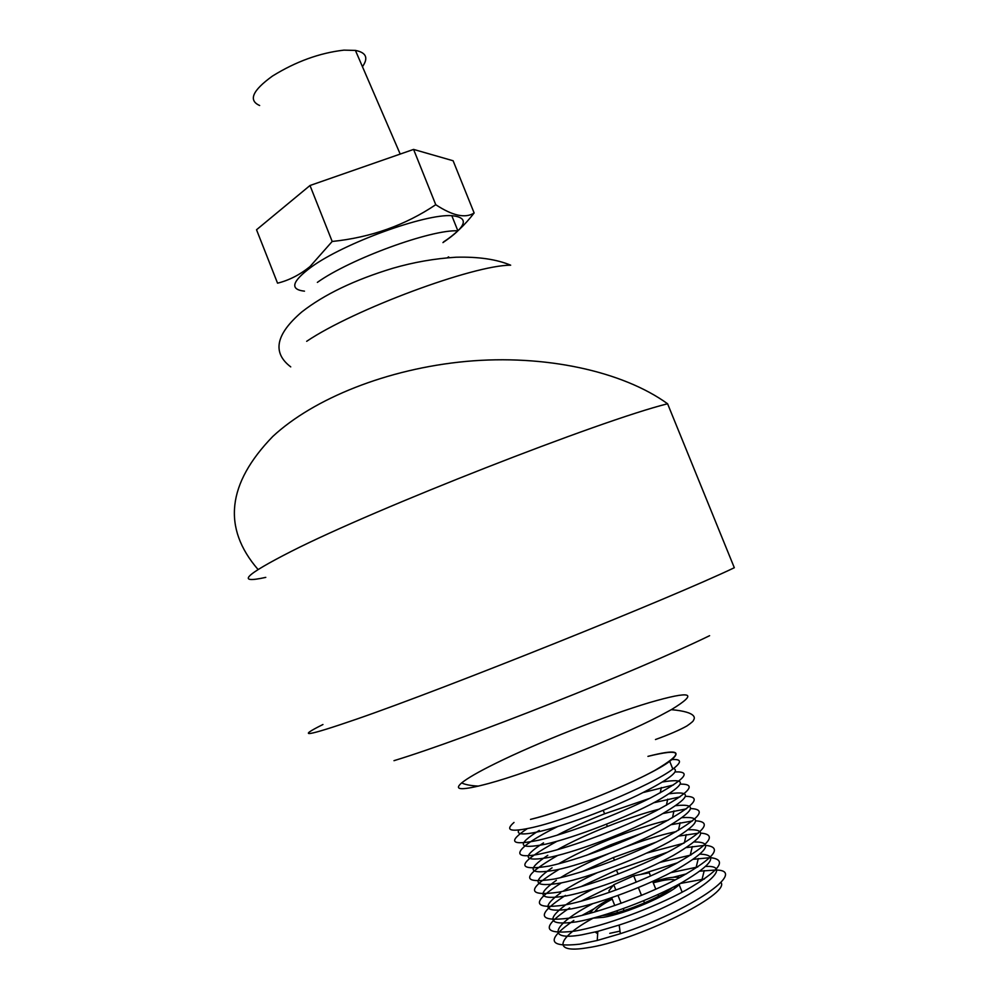 <?xml version="1.0" encoding="UTF-8"?>
<svg xmlns="http://www.w3.org/2000/svg" width="999" height="999" viewBox="0 0 999 999"><rect width="100%" height="100%" fill="white"/><g stroke="black" fill="none" stroke-linecap="round" stroke-linejoin="round"><path stroke-width="1.5" d="M435.751 204.708C405.232 225.237 370.704 237.487 332.18 241.471L310.002 185.502L413.586 149.413L453.121 160.764L474.138 212.974C465.459 218.594 452.672 215.834 435.751 204.708L413.586 149.413M332.18 241.471L309.965 266.608C299.8 274.825 288.998 280.344 277.547 283.179L256.531 229.758L310.002 185.502M304.483 291.159C289.548 289.51 291.82 281.468 311.301 267.033C343.893 243.169 424.975 213.686 451.798 215.672C469.68 217.482 466.72 226.448 442.944 242.595M443.656 241.833C454.582 234.802 464.735 225.187 474.138 212.974M362.45 66.683C368.606 57.954 366.258 52.522 355.419 50.412L343.931 50.137C319.68 52.922 295.866 61.563 272.465 76.061C252.397 90.572 248.127 100.387 259.653 105.507M448.663 256.868L447.202 257.804M317.37 282.38C350.149 258.916 431.231 229.308 457.879 230.819L451.798 215.672M306.681 341.308C353.846 309.453 473.476 265.06 510.664 265.197C496.64 259.315 478.459 256.656 456.093 257.218C434.69 258.554 413.611 262.238 392.857 268.256C354.545 279.882 324.163 294.455 301.735 312C275.687 334.365 272.015 352.659 290.734 366.883M393.993 760.676C466.795 738.511 635.289 671.827 709.602 635.689M495.142 763.623C478.583 771.802 467.407 778.233 461.625 782.941C452.997 790.434 462.038 790.609 488.748 783.466C531.218 772.002 617.869 737.799 659.577 715.983L671.316 709.665C699.025 692.719 691.82 690.334 649.675 702.534C606.618 715.334 537.112 742.831 495.142 763.623M530.494 819.392C562.949 811.513 623.95 787.474 655.019 770.304C684.902 752.559 682.542 747.914 647.939 756.368C675.549 749.275 682.804 750.923 669.717 761.325C649.65 776.698 569.343 810.276 530.506 819.392M592.694 903.72C553.371 924.087 544.605 941.333 581.693 934.852L597.827 931.368L619.168 925.049C685.639 903.633 740.659 864.722 705.831 866.445M697.777 866.957L670.716 872.676M573.851 920.416C545.804 939.759 547.777 947.676 579.795 944.167L597.24 940.471L620.354 933.69C690.047 911.35 749.325 870.117 715.983 870.054M715.496 870.029L700.099 871.14M569.642 907.916C540.896 927.209 542.569 934.952 574.65 931.118C603.508 926.31 653.571 907.929 686.188 890.034C719.555 870.678 727.821 859.914 711.013 857.729M709.852 857.691L693.418 859.302M593.194 918.118C557.242 937.749 551.261 953.77 586.838 947.864C635.414 941.283 730.756 894.205 720.991 882.492M704.395 879.008L680.294 883.466M686.525 873.813L673.039 877.322M594.193 908.703L581.992 915.409M677.559 862.786L640.484 874.487M613.199 885.439L580.931 901.248M564.984 905.419C545.641 920.116 549.487 925.598 576.548 921.852C604.083 917.119 652.135 899.212 682.205 882.392C712.762 864.247 718.731 854.832 700.099 854.157M690.921 855.019L659.864 862.412M595.154 932.03L597.677 933.715M609.74 933.341L619.992 931.118M593.531 888.81C582.33 894.417 573.114 899.737 565.884 904.782M565.434 895.429C536.001 914.684 537.362 922.239 569.492 918.093C598.276 913.036 648.326 894.592 680.993 876.872C714.422 857.741 722.752 847.264 706.006 845.416M704.133 845.404L686.463 847.589M679.732 877.547C676.96 876.872 672.427 877.122 666.133 878.333L652.784 881.655M611.775 897.989C602.16 902.909 595.379 907.292 591.433 911.113L589.485 913.461M593.119 918.143L603.396 917.319C625.811 913.748 669.068 895.042 679.133 884.652L680.319 883.441M667.644 852.159L616.371 870.154L580.831 886.7M560.664 892.856C540.671 907.542 544.255 912.874 571.416 908.865C599.075 903.87 647.627 885.663 677.709 868.943C708.191 850.936 713.711 841.932 694.268 841.932M683.766 843.231L646.603 853.121M675.074 879.994C672.739 879.207 668.581 879.382 662.612 880.519L653.221 882.754M612.212 899.088C604.882 902.996 599.662 906.455 596.565 909.477L594.555 912.037M601.922 915.671L607.18 914.972C625.811 911.937 661.076 897.127 672.215 887.699M596.778 872.951C583.166 879.332 571.89 885.439 562.974 891.295M561.388 882.891C531.118 902.147 532.117 909.54 564.36 905.082C593.056 899.787 643.106 881.255 675.836 863.71C709.315 844.804 717.707 834.602 700.986 833.129M698.313 833.166L679.158 836.026M656.243 842.12L613.324 857.554L582.217 871.59M556.356 880.319C535.701 894.979 539.023 900.174 566.296 895.903C594.105 890.621 643.219 872.09 673.276 855.456C703.671 837.612 708.678 829.045 688.311 829.757M676.211 831.605L673.451 832.192C659.365 835.326 643.269 840.296 625.149 847.102M608.229 853.845C589.073 861.912 573.151 869.842 560.476 877.659M559.215 869.292C526.286 889.272 526.286 896.865 559.215 892.082C587.837 886.538 637.949 867.931 670.716 850.549C704.258 831.855 712.662 821.952 695.928 820.841M692.382 820.991L671.39 824.65M650.549 876.036L649.238 872.764L633.703 875.811L613.748 884.739L608.928 890.808L609.54 892.344M611.663 897.714L614.785 905.556M616.895 910.876L617.557 912.549M652.684 881.405L655.806 889.235M657.929 894.555L658.603 896.24M633.703 875.811L636.238 882.179M638.386 887.587L641.508 895.404M643.643 900.773L644.505 902.946M613.748 884.739L615.871 890.084M618.019 895.479L621.128 903.308M623.251 908.653L624.038 910.626M642.157 833.178L610.364 844.942L586.301 855.406M552.072 867.806C530.756 882.442 533.791 887.487 561.163 882.941C589.148 877.384 638.923 858.491 668.943 841.957C699.2 824.275 703.621 816.171 682.217 817.657M668.144 820.204C651.186 824.187 631.917 830.494 610.327 839.11C589.972 847.327 572.702 855.569 558.516 863.835M557.667 855.456C521.565 876.335 520.367 884.215 554.083 879.083C582.654 873.301 632.829 854.595 665.646 837.387C699.238 818.893 707.629 809.29 690.833 808.578M686.301 808.878L662.999 813.536M619.118 827.796L599.35 835.664M547.789 855.319C525.824 869.929 528.583 874.824 556.056 869.992C584.253 864.147 634.752 844.854 664.71 828.433C694.792 810.913 698.538 803.321 675.923 805.644M659.365 809.103C643.781 813.136 626.448 818.93 607.392 826.473C588.186 834.14 571.478 841.895 557.255 849.737M556.967 841.283C517.007 863.298 514.335 871.578 548.963 866.108C577.472 860.077 627.759 841.258 660.626 824.2C694.255 805.918 702.609 796.628 685.689 796.328M680.032 796.865L653.771 802.759M543.518 842.856C520.904 857.442 523.376 862.174 550.936 857.055C579.383 850.911 630.731 831.168 660.601 814.859C690.446 797.527 693.381 790.496 669.405 793.743M649.575 798.413L604.57 813.823C586.85 820.816 571.003 827.959 557.03 835.239M557.567 826.61C515.684 847.052 505.157 862 543.843 853.146C572.327 846.865 622.752 827.909 655.669 811.013C689.335 792.931 697.614 783.965 680.506 784.115M673.526 784.952L643.256 792.507M539.26 830.419C515.996 844.967 518.181 849.537 545.829 844.143C574.575 837.661 626.897 817.432 656.63 801.235C686.176 784.128 688.149 777.709 662.574 781.98M527.247 828.683C507.242 842.032 511.063 845.866 538.723 840.196C567.195 833.653 617.819 814.547 650.786 797.814C684.477 779.932 692.632 771.29 675.249 771.915M518.868 830.044C516.083 834.789 523.376 835.189 540.734 831.23C565.359 825.411 607.792 809.665 638.249 794.954C669.917 779.145 681.33 770.217 672.477 768.206M514.01 822.452C504.37 830.781 510.901 832.392 533.616 827.259C572.539 818.356 652.859 784.702 672.827 769.08C681.955 762.15 681.693 758.978 672.04 759.565M265.784 577.372C235.801 583.99 244.343 575.299 291.396 551.311C375.549 508.491 600.474 420.467 667.594 403.771C622.752 371.328 544.954 354.195 466.083 361.413C387.212 368.768 313.611 398.564 272.789 436.451C227.098 483.603 222.165 527.934 257.992 569.43M322.952 724.512C295.479 738.136 306.768 736.313 356.805 719.068C446.266 688.186 672.09 597.564 734.315 567.732L667.594 403.771M355.419 50.412L400.199 154.071M461.625 782.941C465.397 784.702 471.041 785.751 478.571 786.113M655.469 739.535C669.03 734.615 679.495 730.107 686.837 726.011C691.52 722.801 693.781 720.766 693.631 719.904C694.38 719.005 698.601 712.062 671.316 709.665M597.827 931.368L597.24 940.471M619.168 925.049L620.354 933.69M696.191 867.157L698.289 858.528M702.085 879.245L704.245 870.566M690.259 855.119L692.295 846.553M592.082 912.736L591.433 911.113M682.155 892.194L679.133 884.652M618.231 874.025L616.371 870.154M684.34 842.881L686.238 834.615M597.252 911.238L596.565 909.477M674.874 888.123L674.275 886.637M614.56 860.214L613.324 857.554M678.446 830.294L680.119 822.739M610.988 846.378L610.364 844.942M672.489 817.756L673.938 810.926M610.327 839.11L609.877 838.049M666.433 805.269L667.669 799.175M607.392 826.473L606.493 824.212M660.277 792.819L661.301 787.499M604.57 813.823L603.259 810.314M672.827 769.08L669.717 761.325"/></g></svg>
